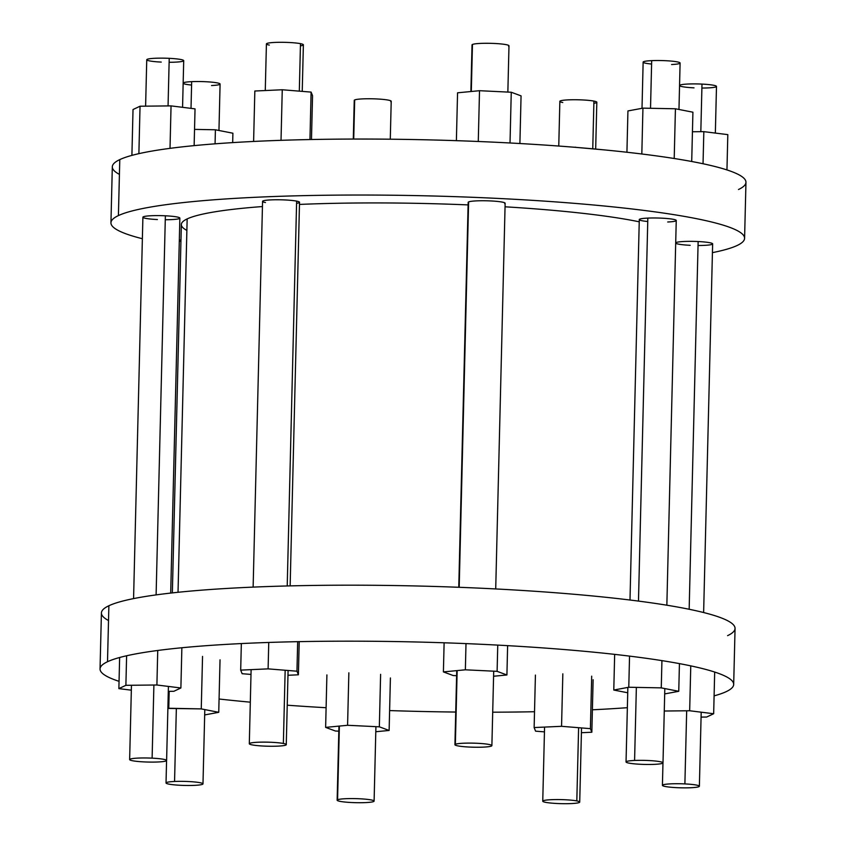 <?xml version="1.0" encoding="UTF-8"?>
<svg xmlns="http://www.w3.org/2000/svg" width="846" height="846" viewBox="0 0 846 846"><rect width="100%" height="100%" fill="white"/><g stroke="black" fill="none" stroke-linecap="round" stroke-linejoin="round"><path stroke-width="1.27" d="M390.767 101.7A18.485 2.02 -178.6 0 0 376.713 98.95A18.485 2.02 -178.6 0 0 354.675 99.955A18.485 2.02 -178.6 0 0 354.664 100.822M353.3 139.061L354.241 100.378A18.485 2.02 1.4 0 1 354.675 99.955L353.723 139.061L354.675 99.955A18.485 2.02 1.4 0 1 374.757 98.866A18.485 2.02 1.4 0 1 391.212 101.277L390.281 139.209M738.495 189.515A316.912 34.675 -178.6 0 0 497.522 142.35A316.912 34.675 -178.6 0 0 119.783 159.608A316.912 34.675 -178.6 0 0 119.423 174.392M110.942 222.805L112.317 166.821A316.912 34.675 1.4 0 1 119.783 159.608L118.408 215.593A316.912 34.675 -178.6 0 0 110.942 222.805A316.912 34.675 -178.6 0 0 142.371 238.72A316.912 34.675 1.4 0 1 118.408 215.593L119.783 159.608A316.912 34.675 1.4 0 1 463.957 140.933A316.912 34.675 1.4 0 1 745.961 182.302L744.586 238.286A316.912 34.675 -178.6 0 0 462.582 196.917A316.912 34.675 -178.6 0 0 118.408 215.593A316.912 34.675 1.4 0 1 496.158 198.334A316.912 34.675 1.4 0 1 737.12 245.509A316.912 34.675 -178.6 0 0 744.586 238.286M712.427 252.647A316.912 34.675 -178.6 0 0 737.12 245.509A316.912 34.675 1.4 0 1 712.427 252.647M172.351 592.887L181.351 224.528A246.493 26.966 1.4 0 1 187.156 218.913A246.493 26.966 1.4 0 1 262.44 206.551A246.493 26.966 -178.6 0 0 187.156 218.913A246.493 26.966 -178.6 0 0 186.881 230.419M639.238 221.811A246.493 26.966 -178.6 0 0 505.051 206.805A246.493 26.966 1.4 0 1 639.238 221.811M468.113 204.912A246.493 26.966 -178.6 0 0 299.473 204.425A246.493 26.966 1.4 0 1 468.113 204.912M698.045 245.499A18.485 2.02 -178.6 0 0 712.639 243.881A18.485 2.02 -178.6 0 0 698.14 241.544A18.485 2.02 -178.6 0 0 675.711 242.855A18.485 2.02 1.4 0 1 698.14 241.544L689.162 609.257L698.14 241.544A18.485 2.02 1.4 0 1 712.639 243.881L703.629 612.536M675.7 243.098A18.485 2.02 -178.6 0 0 690.167 245.308M667.716 221.99A18.485 2.02 -178.6 0 0 673.353 219.326A18.485 2.02 -178.6 0 0 647.835 218.099A18.485 2.02 -178.6 0 0 647.75 221.504M504.702 203.685A18.485 2.02 -178.6 0 0 490.648 200.936A18.485 2.02 -178.6 0 0 468.61 201.94A18.485 2.02 -178.6 0 0 468.589 202.797M296.576 203.304A18.485 2.02 -178.6 0 0 296.629 201.115A18.485 2.02 -178.6 0 0 271.101 199.878A18.485 2.02 -178.6 0 0 265.464 202.543M165.277 219.738A18.485 2.02 -178.6 0 0 179.86 218.12A18.485 2.02 -178.6 0 0 165.372 215.793A18.485 2.02 -178.6 0 0 143.334 216.798A18.485 2.02 -178.6 0 0 157.388 219.548M180.981 239.809A18.485 2.02 -178.6 0 0 179.31 240.486A18.485 2.02 1.4 0 1 180.981 239.809M179.31 240.719A18.485 2.02 -178.6 0 0 180.938 241.491M187.156 218.913L178.03 592.285L187.156 218.913M727.592 635.653A316.912 34.675 -178.6 0 0 486.619 588.488A316.912 34.675 -178.6 0 0 108.88 605.747A316.912 34.675 -178.6 0 0 108.521 620.53M107.505 661.731A316.912 34.675 -178.6 0 0 100.04 668.943A316.912 34.675 -178.6 0 0 119.043 681.326A316.912 34.675 1.4 0 1 107.505 661.731L108.88 605.747L107.505 661.731A316.912 34.675 1.4 0 1 485.255 644.472A316.912 34.675 1.4 0 1 726.217 691.647A316.912 34.675 -178.6 0 0 733.683 684.425A316.912 34.675 -178.6 0 0 451.679 643.055A316.912 34.675 -178.6 0 0 107.505 661.731M219.072 699.008A316.912 34.675 -178.6 0 0 250.321 702.169A316.912 34.675 1.4 0 1 219.072 699.008M287.238 705.204A316.912 34.675 -178.6 0 0 326.101 707.721A316.912 34.675 1.4 0 1 287.238 705.204M389.615 710.577A316.912 34.675 -178.6 0 0 455.719 712.046A316.912 34.675 1.4 0 1 389.615 710.577M492.7 712.195A316.912 34.675 -178.6 0 0 534.524 711.729A316.912 34.675 1.4 0 1 492.7 712.195M592.39 709.794A316.912 34.675 -178.6 0 0 627.362 707.69A316.912 34.675 1.4 0 1 592.39 709.794M714.098 695.867A316.912 34.675 -178.6 0 0 726.217 691.647A316.912 34.675 1.4 0 1 714.098 695.867M100.04 668.943L101.414 612.959A316.912 34.675 1.4 0 1 108.88 605.747A316.912 34.675 1.4 0 1 453.054 587.071A316.912 34.675 1.4 0 1 735.058 628.441L733.683 684.425M339.383 726.069L337.575 799.777A18.485 2.02 -178.6 0 0 337.142 800.2A18.485 2.02 -178.6 0 0 353.596 802.611A18.485 2.02 -178.6 0 0 373.668 801.522A18.485 2.02 -178.6 0 0 374.101 801.099A18.485 2.02 -178.6 0 0 357.657 798.687A18.485 2.02 -178.6 0 0 337.575 799.777L339.383 726.069M373.668 801.522A18.485 2.02 1.4 0 1 351.629 802.526A18.485 2.02 1.4 0 1 337.575 799.777A18.485 2.02 1.4 0 1 359.613 798.772A18.485 2.02 1.4 0 1 373.668 801.522M593.871 103.286A18.485 2.02 -178.6 0 0 593.924 101.097A18.485 2.02 -178.6 0 0 568.396 99.86A18.485 2.02 -178.6 0 0 562.759 102.525M576.813 800.919A18.485 2.02 1.4 0 1 571.177 803.573A18.485 2.02 1.4 0 1 545.659 802.346A18.485 2.02 1.4 0 1 551.296 799.692A18.485 2.02 1.4 0 1 576.813 800.919A18.485 2.02 -178.6 0 0 556.086 799.565A18.485 2.02 -178.6 0 0 542.751 801.183A18.485 2.02 -178.6 0 0 545.659 802.346A18.485 2.02 -178.6 0 0 566.386 803.7A18.485 2.02 -178.6 0 0 579.722 802.082A18.485 2.02 -178.6 0 0 576.813 800.919L578.611 727.687L576.813 800.919M558.762 146.051L559.862 101.361A18.485 2.02 1.4 0 1 573.186 99.743A18.485 2.02 1.4 0 1 593.924 101.097L592.76 148.589L593.924 101.097A18.485 2.02 1.4 0 1 596.821 102.26L595.679 148.822M701.894 88.037A18.485 2.02 -178.6 0 0 716.488 86.419A18.485 2.02 -178.6 0 0 701.99 84.092A18.485 2.02 -178.6 0 0 679.56 85.404A18.485 2.02 1.4 0 1 701.99 84.092L700.826 131.68L701.99 84.092A18.485 2.02 1.4 0 1 716.488 86.419L715.346 133.076M679.55 85.636A18.485 2.02 -178.6 0 0 694.016 87.847M684.89 783.914A18.485 2.02 1.4 0 1 698.944 786.664A18.485 2.02 1.4 0 1 676.916 787.668A18.485 2.02 1.4 0 1 662.852 784.919A18.485 2.02 1.4 0 1 684.89 783.914A18.485 2.02 -178.6 0 0 662.418 785.342A18.485 2.02 -178.6 0 0 676.916 787.668A18.485 2.02 -178.6 0 0 699.378 786.241A18.485 2.02 -178.6 0 0 684.89 783.914L686.677 710.788L684.89 783.914M671.565 64.529A18.485 2.02 -178.6 0 0 677.202 61.874A18.485 2.02 -178.6 0 0 651.684 60.637A18.485 2.02 -178.6 0 0 651.6 64.042M634.585 760.459A18.485 2.02 1.4 0 1 660.102 761.696A18.485 2.02 1.4 0 1 654.455 764.35A18.485 2.02 1.4 0 1 628.938 763.113A18.485 2.02 1.4 0 1 634.585 760.459A18.485 2.02 -178.6 0 0 626.04 761.95A18.485 2.02 -178.6 0 0 635.61 763.959A18.485 2.02 -178.6 0 0 654.455 764.35A18.485 2.02 -178.6 0 0 663 762.859A18.485 2.02 -178.6 0 0 653.429 760.85A18.485 2.02 -178.6 0 0 634.585 760.459L636.361 687.396L634.585 760.459M642.008 108.32L643.14 62.128A18.485 2.02 1.4 0 1 651.684 60.637L650.521 108.288L651.684 60.637A18.485 2.02 1.4 0 1 670.529 61.028A18.485 2.02 1.4 0 1 680.099 63.038L678.968 109.462M629.995 600.015L639.29 219.59A18.485 2.02 1.4 0 1 647.835 218.099L638.476 601.083L647.835 218.099A18.485 2.02 1.4 0 1 666.68 218.48A18.485 2.02 1.4 0 1 676.25 220.489L666.849 605.207M508.552 46.223A18.485 2.02 -178.6 0 0 494.498 43.474A18.485 2.02 -178.6 0 0 472.459 44.478A18.485 2.02 -178.6 0 0 472.438 45.335M455.36 744.3A18.485 2.02 1.4 0 1 477.387 743.296A18.485 2.02 1.4 0 1 491.452 746.045A18.485 2.02 1.4 0 1 469.414 747.05A18.485 2.02 1.4 0 1 455.36 744.3A18.485 2.02 -178.6 0 0 454.926 744.723A18.485 2.02 -178.6 0 0 471.37 747.134A18.485 2.02 -178.6 0 0 491.452 746.045A18.485 2.02 -178.6 0 0 491.886 745.622A18.485 2.02 -178.6 0 0 475.431 743.211A18.485 2.02 -178.6 0 0 455.36 744.3L457.157 670.592L455.36 744.3M470.884 91.527L472.026 44.901A18.485 2.02 1.4 0 1 472.459 44.478L471.307 91.484L472.459 44.478A18.485 2.02 1.4 0 1 492.541 43.389A18.485 2.02 1.4 0 1 508.985 45.8L507.854 92.077M458.765 587.283L468.176 202.363A18.485 2.02 1.4 0 1 468.61 201.94L459.198 587.293L468.61 201.94A18.485 2.02 1.4 0 1 488.692 200.851A18.485 2.02 1.4 0 1 505.136 203.262L495.714 588.943M300.425 45.843A18.485 2.02 -178.6 0 0 300.478 43.654A18.485 2.02 -178.6 0 0 274.95 42.427A18.485 2.02 -178.6 0 0 269.314 45.081M252.203 744.903A18.485 2.02 1.4 0 1 257.85 742.249A18.485 2.02 1.4 0 1 283.368 743.475A18.485 2.02 1.4 0 1 277.731 746.14A18.485 2.02 1.4 0 1 252.203 744.903A18.485 2.02 -178.6 0 0 272.941 746.257A18.485 2.02 -178.6 0 0 286.265 744.639A18.485 2.02 -178.6 0 0 283.368 743.475L285.155 670.254L283.368 743.475A18.485 2.02 -178.6 0 0 262.641 742.122A18.485 2.02 -178.6 0 0 249.306 743.74A18.485 2.02 -178.6 0 0 252.203 744.903M265.274 90.543L266.416 43.918A18.485 2.02 1.4 0 1 279.74 42.3A18.485 2.02 1.4 0 1 300.478 43.654L299.315 91.146L300.478 43.654A18.485 2.02 1.4 0 1 303.376 44.817L302.234 91.379M253.134 587.113L262.567 201.38A18.485 2.02 1.4 0 1 275.891 199.762A18.485 2.02 1.4 0 1 296.629 201.115L287.217 585.961L296.629 201.115A18.485 2.02 1.4 0 1 299.526 202.279L290.146 585.887M169.115 62.276A18.485 2.02 -178.6 0 0 183.709 60.658A18.485 2.02 -178.6 0 0 169.221 58.332A18.485 2.02 -178.6 0 0 147.183 59.336A18.485 2.02 -178.6 0 0 161.237 62.086M144.137 761.908A18.485 2.02 1.4 0 1 130.083 759.158A18.485 2.02 1.4 0 1 152.111 758.153A18.485 2.02 1.4 0 1 166.165 760.903A18.485 2.02 1.4 0 1 144.137 761.908A18.485 2.02 -178.6 0 0 166.609 760.48A18.485 2.02 -178.6 0 0 152.111 758.153L153.898 685.027L152.111 758.153A18.485 2.02 -178.6 0 0 129.639 759.581A18.485 2.02 -178.6 0 0 144.137 761.908M145.607 106.152L146.749 59.759A18.485 2.02 1.4 0 1 169.221 58.332L168.058 105.919L169.221 58.332A18.485 2.02 1.4 0 1 183.709 60.658L182.567 107.326M133.573 598.598L142.9 217.221A18.485 2.02 1.4 0 1 165.372 215.793L156.108 594.886L165.372 215.793A18.485 2.02 1.4 0 1 179.86 218.12L170.702 593.078M211.553 85.541A18.485 2.02 -178.6 0 0 217.189 82.887A18.485 2.02 -178.6 0 0 191.672 81.65A18.485 2.02 -178.6 0 0 183.159 83.024A18.485 2.02 1.4 0 1 191.672 81.65A18.485 2.02 1.4 0 1 210.517 82.041A18.485 2.02 1.4 0 1 220.087 84.05L218.955 130.485M183.159 83.268A18.485 2.02 -178.6 0 0 191.587 85.055M194.443 785.363A18.485 2.02 1.4 0 1 168.925 784.126A18.485 2.02 1.4 0 1 174.562 781.471A18.485 2.02 1.4 0 1 200.09 782.709A18.485 2.02 1.4 0 1 194.443 785.363A18.485 2.02 -178.6 0 0 202.987 783.872A18.485 2.02 -178.6 0 0 193.417 781.863A18.485 2.02 -178.6 0 0 174.562 781.471L176.349 708.409L174.562 781.471A18.485 2.02 -178.6 0 0 166.028 782.962A18.485 2.02 -178.6 0 0 175.598 784.972A18.485 2.02 -178.6 0 0 194.443 785.363M191.016 108.373L191.672 81.65L191.016 108.373M575.703 147.352L604.71 149.932L575.703 147.352M574.54 147.257L575.703 147.204L574.54 147.257M703.83 131.648L703.037 163.743L703.83 131.648L727.814 134.63L726.957 169.919L727.814 134.63L703.83 131.648L692.43 131.764L703.83 131.648M626.928 152.248L627.933 110.942L642.939 108.14L641.818 153.993L642.939 108.14L675.425 108.774L674.209 158.498L675.425 108.774L692.916 112.201L691.711 161.491L692.916 112.201L675.425 108.774L642.939 108.14L627.933 110.942L626.928 152.248M457.559 92.806L456.385 140.669L457.559 92.806L479.513 90.702L478.276 141.483L479.513 90.702L511.259 92.246L510.022 142.985L511.259 92.246L521.062 95.873L519.899 143.524L521.062 95.873L511.259 92.246L479.513 90.702L457.559 92.806M254.836 91.019L253.61 141.451L254.836 91.019L282.257 89.761L281.02 140.33L282.257 89.761L311.106 92.098L309.953 139.548L311.106 92.098L312.544 95.693L311.476 139.516L312.544 95.693L311.106 92.098L282.257 89.761L254.836 91.019M133.023 109.525L131.902 155.378L133.023 109.525L140.045 106.215L138.881 153.655L140.045 106.215L171.051 105.887L170.014 148.346L171.051 105.887L195.035 108.87L194.136 145.628L195.035 108.87L171.051 105.887L140.045 106.215L133.023 109.525M232.671 142.614L232.904 133.213L232.671 142.614M215.413 129.787L215.064 143.831L215.413 129.787L232.904 133.213L215.413 129.787L194.538 129.385L215.413 129.787M389.128 730.458L379.336 726.82L380.615 674.336L379.336 726.82L347.579 725.286L325.625 727.38L335.418 731.018L338.823 731.177L335.418 731.018L325.625 727.38L326.905 674.897L325.625 727.38L347.579 725.286L348.859 672.803L347.579 725.286L379.336 726.82L389.128 730.458L390.408 677.963L389.128 730.458L375.804 731.727L389.128 730.458M590.402 728.649L561.554 726.312L562.833 673.818L561.554 726.312L534.133 727.56L535.571 731.156L544.443 731.875L535.571 731.156L534.133 727.56L535.423 675.076L534.133 727.56L561.554 726.312L590.402 728.649L591.692 676.166L590.402 728.649L591.84 732.234L590.402 728.649M593.12 679.75L591.84 732.234L593.12 679.75M581.413 732.721L591.84 732.234L581.413 732.721M689.67 710.756L664.269 711.021L689.67 710.756L690.77 665.865L689.67 710.756L713.664 713.738L689.67 710.756M714.68 672.041L713.664 713.738L714.68 672.041M706.643 717.038L713.664 713.738L706.643 717.038L701.07 717.101L706.643 717.038M628.779 687.248L613.784 690.04L614.661 654.37L613.784 690.04L627.732 692.779L613.784 690.04L628.779 687.248L629.54 656.115L628.779 687.248L661.265 687.872L628.779 687.248M661.932 660.62L661.265 687.872L661.932 660.62M678.756 691.298L661.265 687.872L678.756 691.298L679.433 663.613L678.756 691.298L664.681 693.921L678.756 691.298M443.399 671.904L453.202 675.542L456.607 675.7L453.202 675.542L443.399 671.904L444.118 642.791L443.399 671.904L465.363 669.81L443.399 671.904M465.998 643.605L465.363 669.81L465.998 643.605M497.11 671.343L465.363 669.81L497.11 671.343L497.755 645.107L497.11 671.343L506.913 674.971L497.11 671.343M507.621 645.646L506.913 674.971L507.621 645.646M493.578 676.25L506.913 674.971L493.578 676.25M242.125 673.712L250.998 674.431L242.125 673.712L240.687 670.117L242.125 673.712M241.343 643.573L240.687 670.117L241.343 643.573M268.108 668.869L240.687 670.117L268.108 668.869L268.753 642.452L268.108 668.869L296.957 671.206L268.108 668.869M297.676 641.67L296.957 671.206L297.676 641.67M298.395 674.801L296.957 671.206L298.395 674.801L299.209 641.638L298.395 674.801L287.968 675.277L298.395 674.801M168.291 691.341L173.864 691.288L180.885 687.978L156.901 684.996L125.885 685.313L118.874 688.623L131.342 690.177L118.874 688.623L119.635 657.501L118.874 688.623L125.885 685.313L126.614 655.777L125.885 685.313L156.901 684.996L157.737 650.468L156.901 684.996L180.885 687.978L181.869 647.75L180.885 687.978L173.864 691.288L168.291 691.341M204.669 714.933L218.744 712.311L220.034 659.827L218.744 712.311L201.253 708.895L167.878 708.43L168.766 708.261L169.189 691.33L168.766 708.261L201.253 708.895L202.543 656.401L201.253 708.895L218.744 712.311L204.669 714.933M338.95 726.111L337.142 800.2M375.92 726.661L374.101 801.099M544.57 727.084L542.751 801.183M581.53 727.93L579.722 802.082M662.968 762.976L662.418 785.342M701.197 712.184L699.378 786.241M627.859 687.417L626.04 761.95M664.819 688.57L663 762.859M456.734 670.635L454.926 744.723M493.704 671.185L491.886 745.622M288.084 670.487L286.265 744.639M251.114 669.641L249.306 743.74M168.417 686.423L166.609 760.48M131.458 685.26L129.639 759.581M204.806 709.583L202.987 783.872M166.567 760.596L166.028 782.962"/></g></svg>
